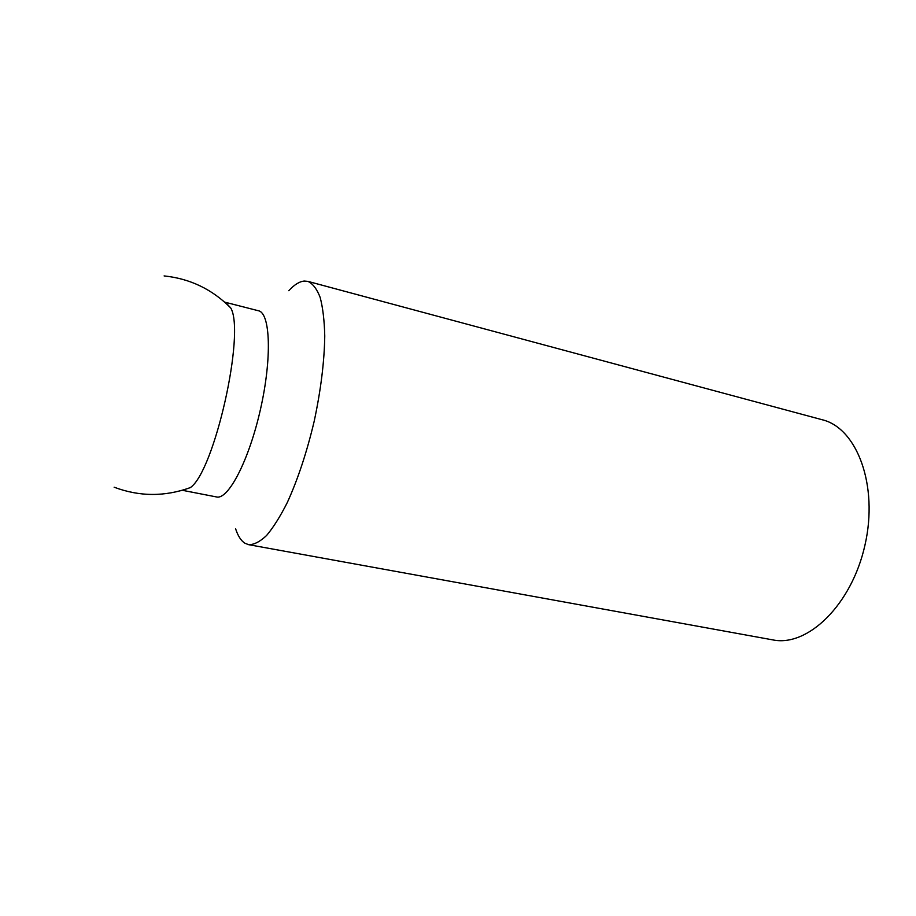<?xml version="1.0" encoding="UTF-8"?>
<svg xmlns="http://www.w3.org/2000/svg" width="916" height="916" viewBox="0 0 916 916"><rect width="100%" height="100%" fill="white"/><g stroke="black" fill="none" stroke-linecap="round" stroke-linejoin="round"><path stroke-width="1.37" d="M288.78 290.704C294.276 284.716 299.44 281.498 304.272 281.052L307.868 281.372C312.791 283.605 316.89 288.952 320.153 297.391C322.844 307.581 324.379 320.463 324.756 336.012C324.367 361.58 320.852 389.953 314.222 421.12C306.871 452.126 297.895 479.263 287.292 502.541C280.296 516.429 273.392 527.398 266.602 535.471C260.029 541.7 254.041 544.768 248.637 544.677L244.904 543.222C241 540.738 237.897 535.894 235.572 528.681M183.189 490.461L216.542 496.953C228.29 500.09 249.106 460.153 260.533 409.04C272.098 357.961 270.38 312.951 258.426 310.753L225.508 302.337L230.74 307.959C245.557 332.817 214.355 471.511 190.322 487.621L182.433 490.255M307.868 281.372L822.27 419.768C856.849 428.012 878.662 485.148 864.99 545.009C851.708 604.961 807.534 647.246 772.76 639.883L248.637 544.677M230.74 307.959C212.249 289.307 190.036 278.624 164.113 275.922M114.134 487.197C139.369 496.701 164.766 496.85 190.322 487.621"/></g></svg>

